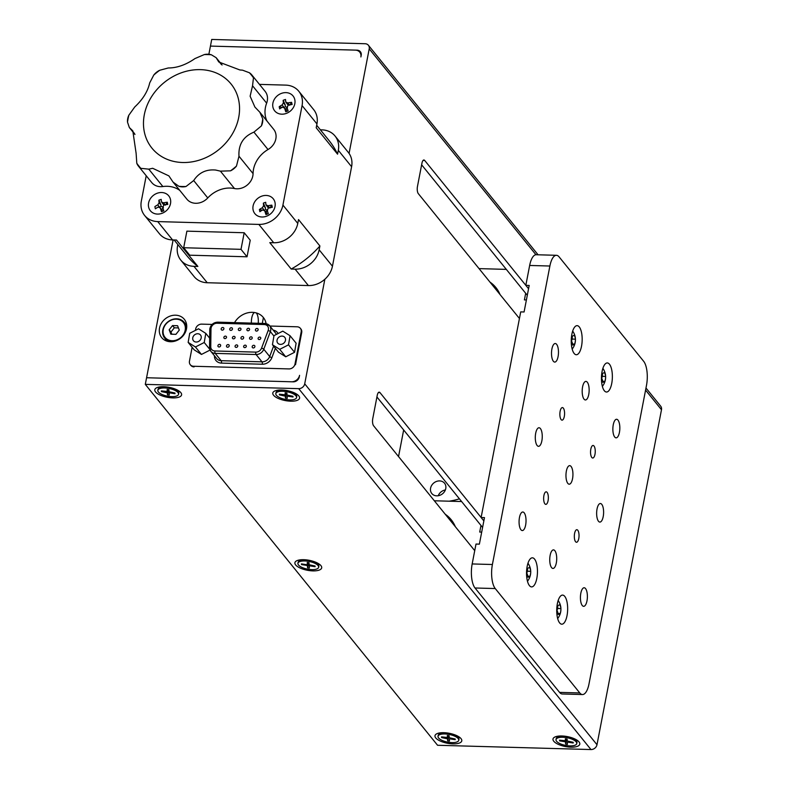 <?xml version="1.0" encoding="UTF-8"?>
<svg xmlns="http://www.w3.org/2000/svg" width="789" height="789" viewBox="0 0 789 789"><rect width="100%" height="100%" fill="white"/><g stroke="black" fill="none" stroke-linecap="round" stroke-linejoin="round"><path stroke-width="1.18" d="M258.24 323.293A9.29 3.481 91.6 0 0 256.474 313.223A9.29 3.481 91.6 0 0 256.169 312.888M254.502 312.533A9.29 3.481 91.6 0 0 251.375 323.096M165.927 339.388L165.68 340.661L165.927 339.388M265.854 322.494L265.656 323.529M453.971 500.285A38.197 32.448 -39 0 0 454.612 501.35M481.694 532.111L479.702 532.052L480.974 525.454M434.344 500.778L461.614 501.538M455.322 526.687A38.197 32.448 -39 0 0 445.252 514.26A38.197 32.448 -39 0 1 455.322 526.687M500.029 294.534A38.197 32.448 -39 0 0 489.959 282.097A38.197 32.448 -39 0 1 500.029 294.534M526.401 299.948L524.409 299.899L525.681 293.291M506.321 269.384L479.051 268.615M262.293 323.401L263.408 317.582M175.572 315.196A14.547 12.358 -39 0 0 161.518 323.066A14.547 12.358 -39 0 0 161.706 337.623A14.547 12.358 -39 0 0 170.463 341.726A14.547 12.358 -39 0 0 184.508 333.855A14.547 12.358 -39 0 0 184.32 319.308A14.547 12.358 -39 0 0 175.572 315.196M165.355 338.866A14.547 12.358 -39 0 0 165.611 340.631M186.451 323.746A14.547 12.358 -39 0 0 184.784 323.135M324.851 279.247L304.712 383.819A5.454 4.635 -39 0 1 298.696 388.652L145.294 384.371L146.576 377.744L291.545 381.787A7.279 6.184 -39 0 0 299.564 375.337L299.248 376.994A5.454 4.635 141 0 1 293.232 381.837L146.576 377.744L173.107 239.955M208.868 54.273L210.446 46.087L357.101 50.171A5.454 4.635 141 0 1 360.376 51.719A5.454 4.635 141 0 1 361.194 55.289L360.879 56.946A7.279 6.184 -39 0 0 359.784 52.182A7.279 6.184 -39 0 0 355.415 50.131L210.446 46.087L211.718 39.45L365.12 43.73A5.454 4.635 -39 0 1 368.404 45.269L538.078 254.788M266.11 323.608A18.186 15.455 -39 0 0 252.431 312.336A18.186 15.455 -39 0 0 234.54 322.632M443.862 732.695A13.64 5.069 -169.1 0 0 436.495 733.928A13.64 5.069 -169.1 0 0 438.26 739.993A13.64 5.069 -169.1 0 0 452.925 743.879A13.64 5.069 -169.1 0 0 461.052 738.662A13.64 5.069 -169.1 0 0 443.862 732.695M561.857 735.979A13.64 5.069 -169.1 0 0 554.499 737.222A13.64 5.069 -169.1 0 0 556.255 743.277A13.64 5.069 -169.1 0 0 570.92 747.173A13.64 5.069 -169.1 0 0 579.047 741.946A13.64 5.069 -169.1 0 0 561.857 735.979M303.765 559.697A13.64 5.069 -169.1 0 0 296.398 560.94A13.64 5.069 -169.1 0 0 298.163 566.995A13.64 5.069 -169.1 0 0 312.819 570.881A13.64 5.069 -169.1 0 0 320.955 565.664A13.64 5.069 -169.1 0 0 303.765 559.697M281.663 390.003A13.64 5.069 -169.1 0 0 274.296 391.236A13.64 5.069 -169.1 0 0 276.061 397.301A13.64 5.069 -169.1 0 0 290.717 401.187A13.64 5.069 -169.1 0 0 298.853 395.97A13.64 5.069 -169.1 0 0 281.663 390.003M163.668 386.709A13.64 5.069 -169.1 0 0 156.301 387.951A13.64 5.069 -169.1 0 0 158.066 394.007A13.64 5.069 -169.1 0 0 172.722 397.893A13.64 5.069 -169.1 0 0 180.859 392.675A13.64 5.069 -169.1 0 0 163.668 386.709M145.294 384.371L437.57 745.27L590.971 749.55A5.454 4.635 -39 0 0 596.987 744.717L661.488 409.738A5.454 4.635 -39 0 0 660.679 406.167L645.984 388.02M481.122 517.485L380.002 392.636A5.454 2.042 91.6 0 0 379.193 392.153A5.454 2.042 91.6 0 0 377.231 395.368L372.763 418.584A5.454 2.042 91.6 0 0 373.611 425.794L474.731 550.653M528.561 288.705L525.849 285.362M525.829 285.332L424.709 160.473A5.454 2.042 91.6 0 0 423.9 159.989A5.454 2.042 91.6 0 0 421.937 163.215L417.47 186.421A5.454 2.042 91.6 0 0 418.318 193.64L519.438 318.49M349.073 153.421L369.213 48.849A5.454 4.635 -39 0 0 368.404 45.269M482.592 527.446L376.925 396.966M527.299 295.283L421.632 164.812M544.893 503.826A6.282 2.357 91.6 0 0 545.82 504.378A6.282 2.357 91.6 0 0 548.266 499.447A6.282 2.357 91.6 0 0 547.102 492.375A6.282 2.357 91.6 0 0 546.175 491.823A6.282 2.357 91.6 0 0 543.729 496.754A6.282 2.357 91.6 0 0 544.893 503.826M575.576 541.708A6.282 2.357 91.6 0 0 576.503 542.26A6.282 2.357 91.6 0 0 578.948 537.329A6.282 2.357 91.6 0 0 577.775 530.257A6.282 2.357 91.6 0 0 576.848 529.705A6.282 2.357 91.6 0 0 574.412 534.636A6.282 2.357 91.6 0 0 575.576 541.708M591.799 457.472A6.282 2.357 91.6 0 0 592.726 458.024A6.282 2.357 91.6 0 0 595.162 453.093A6.282 2.357 91.6 0 0 593.999 446.012A6.282 2.357 91.6 0 0 593.072 445.46A6.282 2.357 91.6 0 0 590.636 450.391A6.282 2.357 91.6 0 0 591.799 457.472M561.117 419.59A6.282 2.357 91.6 0 0 562.044 420.142A6.282 2.357 91.6 0 0 564.49 415.211A6.282 2.357 91.6 0 0 563.326 408.13A6.282 2.357 91.6 0 0 562.399 407.578A6.282 2.357 91.6 0 0 559.953 412.509A6.282 2.357 91.6 0 0 561.117 419.59M582.272 605.508A9.29 3.481 91.6 0 0 583.643 606.327A9.29 3.481 91.6 0 0 587.253 599.038A9.29 3.481 91.6 0 0 585.537 588.574A9.29 3.481 91.6 0 0 584.166 587.756A9.29 3.481 91.6 0 0 580.556 595.044A9.29 3.481 91.6 0 0 582.272 605.508M551.6 567.626A9.29 3.481 91.6 0 0 552.971 568.445A9.29 3.481 91.6 0 0 556.58 561.157A9.29 3.481 91.6 0 0 554.854 550.692A9.29 3.481 91.6 0 0 553.484 549.884A9.29 3.481 91.6 0 0 549.874 557.172A9.29 3.481 91.6 0 0 551.6 567.626M520.918 529.744A9.29 3.481 91.6 0 0 522.288 530.563A9.29 3.481 91.6 0 0 525.898 523.275A9.29 3.481 91.6 0 0 524.182 512.82A9.29 3.481 91.6 0 0 522.811 512.002A9.29 3.481 91.6 0 0 519.201 519.29A9.29 3.481 91.6 0 0 520.918 529.744M537.141 445.509A9.29 3.481 91.6 0 0 538.512 446.327A9.29 3.481 91.6 0 0 542.122 439.039A9.29 3.481 91.6 0 0 540.406 428.575A9.29 3.481 91.6 0 0 539.035 427.756A9.29 3.481 91.6 0 0 535.425 435.045A9.29 3.481 91.6 0 0 537.141 445.509M567.824 483.391A9.29 3.481 91.6 0 0 569.194 484.199A9.29 3.481 91.6 0 0 572.804 476.911A9.29 3.481 91.6 0 0 571.078 466.457A9.29 3.481 91.6 0 0 569.707 465.638A9.29 3.481 91.6 0 0 566.098 472.927A9.29 3.481 91.6 0 0 567.824 483.391M598.496 521.263A9.29 3.481 91.6 0 0 599.867 522.081A9.29 3.481 91.6 0 0 603.477 514.793A9.29 3.481 91.6 0 0 601.76 504.339A9.29 3.481 91.6 0 0 600.39 503.52A9.29 3.481 91.6 0 0 596.77 510.808A9.29 3.481 91.6 0 0 598.496 521.263M614.72 437.027A9.29 3.481 91.6 0 0 616.091 437.846A9.29 3.481 91.6 0 0 619.7 430.557A9.29 3.481 91.6 0 0 617.974 420.093A9.29 3.481 91.6 0 0 616.604 419.275A9.29 3.481 91.6 0 0 612.994 426.563A9.29 3.481 91.6 0 0 614.72 437.027M584.038 399.145A9.29 3.481 91.6 0 0 585.408 399.964A9.29 3.481 91.6 0 0 589.018 392.675A9.29 3.481 91.6 0 0 587.302 382.211A9.29 3.481 91.6 0 0 585.931 381.403A9.29 3.481 91.6 0 0 582.321 388.681A9.29 3.481 91.6 0 0 584.038 399.145M553.365 361.263A9.29 3.481 91.6 0 0 554.736 362.082A9.29 3.481 91.6 0 0 558.346 354.794A9.29 3.481 91.6 0 0 556.63 344.339A9.29 3.481 91.6 0 0 555.249 343.521A9.29 3.481 91.6 0 0 551.639 350.809A9.29 3.481 91.6 0 0 553.365 361.263M574.155 353.462A14.547 5.454 91.6 0 0 576.295 354.744A14.547 5.454 91.6 0 0 581.957 343.323A14.547 5.454 91.6 0 0 579.264 326.932A14.547 5.454 91.6 0 0 577.114 325.65A14.547 5.454 91.6 0 0 571.453 337.071A14.547 5.454 91.6 0 0 574.155 353.462M604.344 390.752A14.547 5.454 91.6 0 0 606.494 392.025A14.547 5.454 91.6 0 0 612.156 380.604A14.547 5.454 91.6 0 0 609.453 364.212A14.547 5.454 91.6 0 0 607.303 362.94A14.547 5.454 91.6 0 0 601.652 374.361A14.547 5.454 91.6 0 0 604.344 390.752M559.638 622.906A14.547 5.454 91.6 0 0 561.788 624.188A14.547 5.454 91.6 0 0 567.449 612.767A14.547 5.454 91.6 0 0 564.746 596.376A14.547 5.454 91.6 0 0 562.596 595.093A14.547 5.454 91.6 0 0 556.945 606.514A14.547 5.454 91.6 0 0 559.638 622.906M529.449 585.625A14.547 5.454 91.6 0 0 531.589 586.908A14.547 5.454 91.6 0 0 537.25 575.487A14.547 5.454 91.6 0 0 534.557 559.095A14.547 5.454 91.6 0 0 532.407 557.813A14.547 5.454 91.6 0 0 526.746 569.234A14.547 5.454 91.6 0 0 529.449 585.625M529.656 265.459L525.819 285.362L529.192 285.45L524.083 311.98L520.71 311.892L481.112 517.515L484.485 517.614L479.377 544.144L476.004 544.055L472.167 563.948L492.395 564.51L549.884 266.021L529.656 265.459A18.186 6.815 -88.4 0 1 536.195 254.739L556.423 255.301A18.186 6.815 91.6 0 0 549.884 266.021M481.112 517.515L483.854 520.898M492.395 564.51A18.186 6.815 91.6 0 0 495.245 588.555L579.787 692.949A18.186 6.815 91.6 0 0 582.469 694.547A18.186 6.815 91.6 0 0 589.018 683.816L646.497 385.328A18.186 6.815 91.6 0 0 643.656 361.293L559.115 256.898A18.186 6.815 91.6 0 0 556.423 255.301M495.245 588.555L475.017 587.992A18.186 6.815 -88.4 0 1 472.167 563.948M582.469 694.547L562.241 693.975A18.186 6.815 -88.4 0 1 559.559 692.377L579.787 692.949M475.017 587.992L559.559 692.377M275.016 206.521A11.825 10.04 -39 0 0 273.25 198.779A11.825 10.04 -39 0 0 261.761 196.155A11.825 10.04 -39 0 0 253.101 205.909A11.825 10.04 -39 0 0 254.877 213.661A11.825 10.04 -39 0 0 266.357 216.285A11.825 10.04 -39 0 0 275.016 206.521M170.503 203.611A11.825 10.04 -39 0 0 168.738 195.859A11.825 10.04 -39 0 0 157.248 193.236A11.825 10.04 -39 0 0 148.588 203A11.825 10.04 -39 0 0 150.364 210.742A11.825 10.04 -39 0 0 161.853 213.375A11.825 10.04 -39 0 0 170.503 203.611M294.82 103.714A11.825 10.04 -39 0 0 293.044 95.962A11.825 10.04 -39 0 0 281.565 93.339A11.825 10.04 -39 0 0 272.905 103.103A11.825 10.04 -39 0 0 274.671 110.845A11.825 10.04 -39 0 0 286.16 113.468A11.825 10.04 -39 0 0 294.82 103.714M146.212 175.74L141.33 201.126A21.826 18.541 -39 0 0 144.594 215.427A21.826 18.541 -39 0 0 157.721 221.591L258.861 224.411A21.826 18.541 -39 0 0 282.926 205.081L297.778 223.425L298.518 219.569L319.9 245.971L319.151 249.817A21.826 18.541 141 0 1 295.096 269.157L291.18 269.039A91.485 77.716 -39 0 0 319.9 245.971M297.778 223.425A21.826 18.541 141 0 1 273.714 242.756L258.861 224.411M291.18 269.039L269.808 242.647L273.714 242.756M174.132 239.974L186.845 255.675A91.485 77.716 -39 0 0 197.871 266.435L193.956 266.327A21.826 18.541 141 0 1 180.829 260.173A21.826 18.541 141 0 1 177.555 245.872L177.821 244.531M193.956 266.327L207.241 282.738A21.826 18.541 141 0 1 194.114 276.574L180.829 260.173M298.814 91.277L313.667 109.622A21.826 18.541 141 0 1 316.941 123.922L302.079 105.578A21.826 18.541 -39 0 0 298.814 91.277A21.826 18.541 -39 0 0 285.687 85.113L259.473 84.384M316.685 125.264L329.033 140.521A91.485 77.716 -39 0 1 337.574 154.171L316.202 127.779L316.941 123.922M320.364 129.81L321.922 129.86A21.826 18.541 141 0 1 335.049 136.024A21.826 18.541 141 0 1 338.313 150.324L337.574 154.171M335.049 136.024L348.334 152.425A21.826 18.541 141 0 1 351.598 166.726L338.313 150.324M319.151 249.817L332.445 266.218L351.598 166.726M332.445 266.218A21.826 18.541 141 0 1 308.381 285.559L295.096 269.157M207.241 282.738L308.381 285.559M282.926 205.081L302.079 105.578M157.721 221.591L172.574 239.935A21.826 18.541 141 0 1 159.447 233.771L144.594 215.427M172.574 239.935L176.489 240.043L197.871 266.435M183.689 247.736L189.725 255.192L247.036 256.79L241 249.334L183.689 247.736L186.885 231.147L244.195 232.745L241 249.334M247.036 256.79L250.231 240.211L244.195 232.745M264.039 209.933L262.303 207.793L263.634 205.653A14.094 2.87 -109.4 0 1 263.378 203.118A12.446 6.056 -12.8 0 1 265.735 202.29A14.094 2.87 70.6 0 0 265.982 204.824L268.013 205.781A14.094 6.854 -12.8 0 1 271.82 205.16A12.446 2.535 70.6 0 0 272.047 206.215A12.446 2.535 70.6 0 0 272.313 207.329A14.094 6.854 167.2 0 0 268.507 207.951L267.175 210.091A14.094 2.87 70.6 0 0 268.329 213.76A12.446 6.056 167.2 0 0 265.982 214.588A14.094 2.87 -109.4 0 1 264.818 210.919L262.796 209.963A14.094 6.854 167.2 0 0 259.887 211.708A12.446 2.535 -109.4 0 1 259.62 210.594A12.446 2.535 -109.4 0 1 259.394 209.539L262.352 210.19M265.982 214.588L266.672 213.208L264.512 210.318L266.495 212.764M269.868 208.069L271.82 205.16M265.982 204.824L268.191 207.773M266.08 212.458L266.672 213.208L266.08 212.458L266.988 210.18L265.38 209.381L265.479 207.941L263.378 203.118M267.737 209.913L266.988 210.18M259.394 209.539A14.094 6.854 -12.8 0 1 262.303 207.793M279.198 106.722A14.094 6.854 -12.8 0 1 282.097 104.986L283.429 102.836A14.094 2.87 -109.4 0 1 283.182 100.302A12.446 6.056 -12.8 0 1 285.529 99.473A14.094 2.87 70.6 0 0 285.776 102.008L287.807 102.974A14.094 6.854 -12.8 0 1 291.624 102.343A12.446 2.535 70.6 0 0 291.851 103.408A12.446 2.535 70.6 0 0 292.117 104.513A14.094 6.854 167.2 0 0 288.301 105.144L286.969 107.284A14.094 2.87 70.6 0 0 288.123 110.943A12.446 6.056 167.2 0 0 285.776 111.772A14.094 2.87 -109.4 0 1 284.622 108.113L282.59 107.156A14.094 6.854 167.2 0 0 279.691 108.892A12.446 2.535 -109.4 0 1 279.414 107.787A12.446 2.535 -109.4 0 1 279.198 106.722L282.156 107.373M287.541 107.097L285.874 109.651L286.476 110.401L284.316 107.511L286.299 109.957M283.429 102.836L285.283 105.124L283.182 100.302M285.283 105.124L285.174 106.574L286.782 107.363M289.662 105.253L291.624 102.343M285.776 102.008L287.985 104.957M285.874 109.651L286.476 110.401M160.966 205.022L158.875 200.199A12.446 6.056 -12.8 0 1 161.222 199.37A14.094 2.87 70.6 0 0 161.469 201.915L163.501 202.872A14.094 6.854 -12.8 0 1 167.307 202.24A12.446 2.535 70.6 0 0 167.534 203.306A12.446 2.535 70.6 0 0 167.801 204.41A14.094 6.854 167.2 0 0 163.994 205.041L162.662 207.182A14.094 2.87 70.6 0 0 163.816 210.841A12.446 6.056 167.2 0 0 161.469 211.669A14.094 2.87 -109.4 0 1 160.315 208.01L158.283 207.053A14.094 6.854 167.2 0 0 155.374 208.799A12.446 2.535 -109.4 0 1 155.108 207.685A12.446 2.535 -109.4 0 1 154.881 206.629A14.094 6.854 -12.8 0 1 157.79 204.884L159.122 202.743L160.966 205.022L160.867 206.471L159.644 207.172M161.469 211.669L162.159 210.298L160.315 208.01M159.526 207.024L157.79 204.884M163.234 206.994L160.867 206.471M165.355 205.16L167.307 202.24M161.469 201.915L163.678 204.864M159.122 202.743A14.094 2.87 -109.4 0 1 158.875 200.199M163.392 207.694L161.567 209.549L162.159 210.298M232.4 337.564A1.46 1.233 141 0 1 235.092 337.643A1.46 1.233 141 0 1 232.4 337.564M226.492 345.868A1.46 1.233 141 0 1 229.195 345.947A1.46 1.233 141 0 1 226.492 345.868M249.531 338.037A1.46 1.233 141 0 1 252.224 338.116A1.46 1.233 141 0 1 249.531 338.037M243.623 346.351A1.46 1.233 141 0 1 246.316 346.42A1.46 1.233 141 0 1 243.623 346.351M255.429 329.733A1.46 1.233 141 0 1 258.131 329.812A1.46 1.233 141 0 1 255.429 329.733M238.308 329.26A1.46 1.233 141 0 1 241 329.338A1.46 1.233 141 0 1 238.308 329.26M221.176 328.786A1.46 1.233 141 0 1 223.879 328.855A1.46 1.233 141 0 1 221.176 328.786M229.737 329.023A1.46 1.233 141 0 1 232.439 329.092A1.46 1.233 141 0 1 229.737 329.023M246.868 329.496A1.46 1.233 141 0 1 249.561 329.575A1.46 1.233 141 0 1 246.868 329.496M252.184 346.588A1.46 1.233 141 0 1 254.886 346.657A1.46 1.233 141 0 1 252.184 346.588M258.092 338.284A1.46 1.233 141 0 1 260.784 338.353A1.46 1.233 141 0 1 258.092 338.284M235.063 346.105A1.46 1.233 141 0 1 237.755 346.184A1.46 1.233 141 0 1 235.063 346.105M240.961 337.8A1.46 1.233 141 0 1 243.663 337.879A1.46 1.233 141 0 1 240.961 337.8M217.932 345.631A1.46 1.233 141 0 1 220.634 345.7A1.46 1.233 141 0 1 217.932 345.631M223.839 337.327A1.46 1.233 141 0 1 226.532 337.396A1.46 1.233 141 0 1 223.839 337.327M301.181 331.913L294.987 364.084L295.51 364.725L301.704 332.554L301.181 331.913A5.454 4.635 -39 0 0 300.362 328.332A5.454 4.635 -39 0 0 297.088 326.794L269.868 326.035M300.609 328.668A5.454 4.635 141 0 1 300.885 328.974A5.454 4.635 141 0 1 301.704 332.554M212.133 324.427L201.678 324.131A5.454 4.635 -39 0 0 195.662 328.964L195.386 330.394M192.131 347.288L189.468 361.135A5.454 4.635 -39 0 0 190.277 364.715A5.454 4.635 -39 0 0 193.561 366.254L194.084 366.895A5.454 4.635 141 0 1 190.8 365.356A5.454 4.635 141 0 1 190.563 365.021M193.561 366.254L288.971 368.917A5.454 4.635 -39 0 0 294.987 364.084M296.556 397.587L296.743 396.591A10.553 3.915 -169.1 0 0 296.496 395.368A10.553 3.915 -169.1 0 0 286.121 390.575A10.553 3.915 -169.1 0 0 276.702 391.561A10.553 3.915 -169.1 0 0 276.022 392.606L275.834 393.593A10.553 3.915 -169.1 0 0 286.446 399.609A10.553 3.915 -169.1 0 0 296.556 397.587A10.553 3.915 -169.1 0 0 285.934 391.571A10.553 3.915 -169.1 0 0 275.834 393.593M285.125 392.823L285.243 394.806L279.365 394.184L279.414 394.885L285.342 396.147L285.47 398.09L287.255 398.366L287.127 396.403L288.005 396.216L293.015 396.995L292.975 396.305L287.038 395.042L286.92 393.1L285.125 392.823M279.582 394.224L279.414 394.885M286.782 393.08L285.47 398.09M178.551 394.293L178.748 393.297A10.553 3.915 -169.1 0 0 178.501 392.074A10.553 3.915 -169.1 0 0 168.126 387.281A10.553 3.915 -169.1 0 0 158.707 388.267A10.553 3.915 -169.1 0 0 158.027 389.312L157.839 390.308A10.553 3.915 -169.1 0 0 168.452 396.325A10.553 3.915 -169.1 0 0 178.551 394.293A10.553 3.915 -169.1 0 0 167.939 388.277A10.553 3.915 -169.1 0 0 157.839 390.308M167.258 391.472L161.37 390.89L161.42 391.591L167.347 392.853L167.465 394.796L169.26 395.072L169.132 393.109L170.01 392.922L175.02 393.701L174.971 393.011L169.043 391.748L168.925 389.805L167.13 389.529L167.258 391.472L167.761 389.628L167.258 391.472M166.548 391.699L166.43 392.37M168.777 389.786L167.465 394.796M318.648 567.291L318.845 566.295A10.553 3.915 -169.1 0 0 318.598 565.072A10.553 3.915 -169.1 0 0 308.223 560.279A10.553 3.915 -169.1 0 0 298.804 561.255A10.553 3.915 -169.1 0 0 298.124 562.301L297.936 563.297A10.553 3.915 -169.1 0 0 308.548 569.313A10.553 3.915 -169.1 0 0 318.648 567.291A10.553 3.915 -169.1 0 0 308.035 561.275A10.553 3.915 -169.1 0 0 297.936 563.297M306.477 564.668L301.467 563.888L301.516 564.579L306.526 565.358L307.444 565.851L307.572 567.784L309.357 568.07L309.229 566.098L310.107 565.92L315.117 566.699L315.077 566.009L309.14 564.737L309.022 562.794L307.227 562.518L307.355 564.46L306.477 564.668M301.684 563.918L301.516 564.579M308.884 562.774L307.572 567.784M576.749 743.573L576.937 742.577A10.553 3.915 -169.1 0 0 576.7 741.354A10.553 3.915 -169.1 0 0 566.324 736.561A10.553 3.915 -169.1 0 0 556.896 737.537A10.553 3.915 -169.1 0 0 556.225 738.583L556.028 739.579A10.553 3.915 -169.1 0 0 566.65 745.595A10.553 3.915 -169.1 0 0 576.749 743.573A10.553 3.915 -169.1 0 0 566.127 737.557A10.553 3.915 -169.1 0 0 556.028 739.579M565.447 740.743L559.569 740.171L559.608 740.861L564.618 741.64L565.535 742.133L565.664 744.066L567.449 744.352L567.33 742.39L568.198 742.202L573.209 742.982L573.169 742.291L567.242 741.019L567.113 739.086L565.328 738.8L565.447 740.743L565.95 738.899L565.447 740.782M559.786 740.2L559.608 740.861M566.975 739.056L565.664 744.066M458.754 740.279L458.942 739.283A10.553 3.915 -169.1 0 0 458.705 738.06A10.553 3.915 -169.1 0 0 448.33 733.267A10.553 3.915 -169.1 0 0 438.901 734.253A10.553 3.915 -169.1 0 0 438.22 735.299L438.033 736.285A10.553 3.915 -169.1 0 0 448.655 742.301A10.553 3.915 -169.1 0 0 458.754 740.279A10.553 3.915 -169.1 0 0 448.132 734.263A10.553 3.915 -169.1 0 0 438.033 736.285M447.324 735.516L447.452 737.498L441.564 736.877L441.613 737.577L447.541 738.839L447.669 740.782L449.454 741.058L449.336 739.096L450.203 738.908L455.214 739.688L455.174 738.997L449.247 737.735L449.119 735.792L447.324 735.516M446.752 737.676L446.623 738.356M441.781 736.916L441.613 737.577M448.98 735.772L447.669 740.782M448.399 735.673L447.541 738.839M282.058 336.094A4.547 3.866 -39 0 0 277.669 338.55A4.547 3.866 -39 0 0 277.728 343.097A4.547 3.866 -39 0 0 280.46 344.389A4.547 3.866 -39 0 0 284.849 341.923A4.547 3.866 -39 0 0 284.79 337.376A4.547 3.866 -39 0 0 282.058 336.094M272.442 344.734L278.487 352.19L285.746 356.796L294.563 352.298L296.112 343.205L290.076 335.749L282.817 331.143L274 335.631L272.442 344.734L279.71 349.34L285.746 356.796M279.71 349.34L288.518 344.842L290.076 335.749M288.518 344.842L294.563 352.298M197.773 333.737A4.547 3.866 -39 0 0 193.384 336.203A4.547 3.866 -39 0 0 193.443 340.749A4.547 3.866 -39 0 0 196.175 342.031A4.547 3.866 -39 0 0 200.564 339.576A4.547 3.866 -39 0 0 200.505 335.029A4.547 3.866 -39 0 0 197.773 333.737M188.157 342.387L195.425 346.982L204.233 342.495L205.791 333.392L198.532 328.786L189.715 333.283L188.157 342.387L194.202 349.843L201.461 354.439L210.071 350.06M195.425 346.982L201.461 354.439M205.791 333.392L209.657 338.175M204.233 342.495L209.815 349.379M176.292 319.17A11.825 10.04 -39 0 0 163.264 329.644A11.825 10.04 -39 0 0 172.15 340.73A11.825 10.04 -39 0 0 185.178 330.256A11.825 10.04 -39 0 0 176.292 319.17M172.012 341.686A12.545 10.661 141 0 1 162.859 329.812A12.545 10.661 141 0 1 176.667 318.805A12.545 10.661 141 0 1 186.155 330.236M177.584 325.719L172.525 325.571L169.162 329.802L170.858 334.191L175.917 334.339L179.281 330.098L177.584 325.719M178.442 327.928L174.339 327.81L172.525 325.571M174.339 327.81L170.976 332.041L171.815 334.22M170.976 332.041L169.162 329.802M574.648 344.103A14.301 2.554 177.4 0 1 573.761 344.645A14.301 2.554 177.4 0 1 572.696 345.059A14.301 9.991 -155.2 0 0 571.512 341.065A14.301 12.545 -46 0 0 572.281 336.114A14.301 2.554 -2.6 0 0 573.613 335.581A14.301 2.554 -2.6 0 0 574.244 335.157A14.301 9.991 24.8 0 1 575.428 339.152A14.301 12.545 134 0 1 574.648 344.103L572.558 344.043M572.045 339.063L575.428 339.152M529.942 576.266A14.301 2.554 177.4 0 1 529.054 576.808A14.301 2.554 177.4 0 1 527.989 577.213A14.301 9.991 -155.2 0 0 526.805 573.228A14.301 12.545 -46 0 0 527.575 568.277A14.301 2.554 -2.6 0 0 528.906 567.745A14.301 2.554 -2.6 0 0 529.537 567.321A14.301 9.991 24.8 0 1 530.721 571.315A14.301 12.545 134 0 1 529.942 576.266L527.851 576.207M527.338 571.216L530.721 571.315M604.847 381.383A14.301 2.554 177.4 0 1 603.96 381.925A14.301 2.554 177.4 0 1 602.885 382.34A14.301 9.991 -155.2 0 0 601.701 378.345A14.301 12.545 -46 0 0 602.48 373.404A14.301 2.554 -2.6 0 0 603.812 372.862A14.301 2.554 -2.6 0 0 604.433 372.447A14.301 9.991 24.8 0 1 605.617 376.432A14.301 12.545 134 0 1 604.847 381.383L602.757 381.324M602.234 376.343L605.617 376.432M560.141 613.546A14.301 2.554 177.4 0 1 559.253 614.089A14.301 2.554 177.4 0 1 558.178 614.503A14.301 9.991 -155.2 0 0 556.995 610.508A14.301 12.545 -46 0 0 557.774 605.558A14.301 2.554 -2.6 0 0 559.095 605.025A14.301 2.554 -2.6 0 0 559.726 604.601A14.301 9.991 24.8 0 1 560.91 608.595A14.301 12.545 134 0 1 560.141 613.546L558.05 613.487M557.527 608.506L560.91 608.595M182.565 162.504A50.93 43.267 -39 0 0 238.712 117.393A50.93 43.267 -39 0 0 200.455 69.639A50.93 43.267 -39 0 0 144.308 114.75A50.93 43.267 -39 0 0 182.565 162.504M178.916 186.312A72.341 61.463 -39 0 0 182.437 186.51A72.341 61.463 -39 0 0 185.987 186.51L193.69 180.553C198.858 172.653 206.176 169.162 215.663 170.049L220.407 171.144L230.536 170.828A72.341 61.463 -39 0 0 236.483 166.055L238.978 156.222C238.288 144.555 243.268 136.527 253.93 132.138L261.415 125.895A72.341 61.463 -39 0 0 262.757 118.932L259.857 112.245L254.906 107.067L250.123 96.219L252.539 85.764L253.476 77.815A72.341 61.463 -39 0 0 249.423 72.766L242.539 70.172L239.886 69.965L218.78 61.986L216.147 57.686L211.353 54.776A72.341 61.463 -39 0 0 207.832 54.589A72.341 61.463 -39 0 0 204.282 54.579L194.982 58.564C185.879 64.846 176.973 67.982 168.264 67.972L159.733 70.26A14.547 12.358 -39 0 0 153.786 75.034L149.693 82.894C147.819 91.396 142.839 99.424 134.741 106.979L128.844 115.204A14.547 12.358 -39 0 0 127.512 122.157L129.357 127.542L132.808 130.866L136.122 153.352L136.793 163.274A14.547 12.358 -39 0 0 138.46 166.163A14.547 12.358 -39 0 0 140.846 168.333L148.786 169.152L152.681 168.294L168.885 175.888L173.087 182.131L178.916 186.312A14.547 12.358 -39 0 0 185.987 186.51M211.353 54.776A14.547 12.358 -39 0 0 207.911 54.214A14.547 12.358 -39 0 0 204.282 54.579M266.919 120.964A26.954 22.901 141 0 1 266.633 103.152A14.547 12.358 -39 0 0 265.094 91.337L251.809 74.925A14.547 12.358 -39 0 0 249.423 72.766M253.476 77.815A14.547 12.358 -39 0 0 251.809 74.925M173.205 182.269L186.894 199.173A14.547 12.358 -39 0 0 207.773 197.94A26.954 22.901 141 0 1 230.24 188.048A26.954 22.901 141 0 1 234.491 188.541A14.547 12.358 -39 0 0 253.062 173.61A26.954 22.901 141 0 1 268.013 149.535A14.547 12.358 -39 0 0 273.665 129.297L259.857 112.245M138.46 166.163L151.744 182.565A14.547 12.358 -39 0 0 162.869 186.539A26.954 22.901 141 0 1 167.258 186.293A26.954 22.901 141 0 1 179.793 190.405M230.536 170.828A14.547 12.358 -39 0 0 236.483 166.055M261.415 125.895A14.547 12.358 -39 0 0 262.757 118.932M159.733 70.26A72.341 61.463 -39 0 0 153.786 75.034M128.844 115.204A72.341 61.463 -39 0 0 127.512 122.157M136.793 163.274A72.341 61.463 -39 0 0 140.846 168.333M430.587 488.164A8.186 6.953 141 0 1 436.573 481.408A8.186 6.953 141 0 1 444.532 483.223A8.186 6.953 141 0 1 445.755 488.588A8.186 6.953 141 0 1 439.759 495.344A8.186 6.953 141 0 1 431.81 493.529A8.186 6.953 141 0 1 430.587 488.164M445.361 489.959A8.186 6.953 -39 0 0 438.23 495.739M403.662 429.975L398.534 456.575M449.207 501.193A75.083 63.781 -39 0 0 459.435 498.855M298.696 388.652L590.971 749.55M304.712 383.819L596.987 744.717M369.213 48.849L535.958 254.739M645.58 390.101L661.488 409.738M378.365 392.587L380.002 392.636M423.072 160.423L424.709 160.473M268.013 205.781L269.582 207.724M263.634 205.653L265.479 207.941M283.833 107.126L282.097 104.986M287.807 102.974L289.376 104.907M163.501 202.872L165.069 204.805M264.295 324.545A1.815 0.681 -88.4 0 1 264.946 323.48A1.815 0.681 -88.4 0 1 265.212 323.638A7.279 6.184 141 0 1 269.591 325.689A7.279 6.184 141 0 1 270.686 330.463A7.279 6.184 141 0 1 270.361 331.607L263.773 349.231A1.815 0.542 -159.5 0 0 261.563 348.146L268.152 330.532A5.454 4.635 -39 0 0 264.295 324.545L217.093 323.234A5.454 4.635 -39 0 0 211.077 328.066A5.454 4.635 -39 0 0 210.988 328.934L210.752 346.736A5.454 4.635 -39 0 0 214.943 350.977L255.794 352.121A5.454 4.635 -39 0 0 261.563 348.146M276.337 334.437A7.279 6.184 -39 0 0 275.509 332.997L269.591 325.689L264.946 323.48L217.744 322.159A1.815 0.681 -88.4 0 1 218.02 322.316M217.093 323.234A1.815 0.681 -88.4 0 1 217.744 322.159C213.651 322.415 211.028 324.516 209.894 328.471L209.775 329.654A1.815 0.779 -179.2 0 0 209.874 329.92M214.943 350.977A1.815 0.681 -88.4 0 0 215.229 353.383L256.08 354.527L261.997 361.835A7.279 6.184 -39 0 0 269.69 356.539L263.773 349.231A7.279 6.184 141 0 1 256.08 354.527A1.815 0.681 -88.4 0 1 255.794 352.121M210.988 328.934A1.815 0.779 -179.2 0 0 209.775 329.654L209.539 347.456L210.85 351.332L216.768 358.64A7.279 6.184 -39 0 0 221.147 360.691L215.229 353.383A7.279 6.184 141 0 1 210.85 351.332A7.279 6.184 141 0 1 209.637 347.722A1.815 0.779 0.8 0 1 209.539 347.456A1.815 0.779 0.8 0 1 210.752 346.736M268.152 330.532A1.815 0.542 20.5 0 1 270.361 331.607L273.931 336.025M275.361 348.343L271.899 357.614A1.815 0.542 20.5 0 1 269.69 356.539L273.576 346.134M221.433 363.098A1.815 0.681 91.6 0 0 221.147 360.691L261.997 361.835A1.815 0.681 91.6 0 1 262.283 364.232L221.433 363.098A9.093 7.722 141 0 1 214.45 356.017L214.45 355.78M273.201 330.137A9.093 7.722 141 0 1 278.152 333.52M271.899 357.614A9.093 7.722 141 0 1 262.283 364.232M284.553 394.983L284.425 395.664M286.2 392.981L285.342 396.147M288.123 395.555L288.005 396.216M168.205 389.697L167.347 392.853M169.27 391.995L169.142 393.09M170.128 392.261L170.01 392.922M306.655 564.687L306.526 565.358M308.302 562.685L307.444 565.851M309.367 564.993L309.239 566.078M310.225 565.249L310.107 565.92M564.746 740.97L564.618 741.64M566.394 738.968L565.535 742.133M568.327 741.532L568.198 742.202M447.452 737.498L447.965 735.604L447.452 737.449M450.332 738.238L450.203 738.908M221.334 64.461L217.064 59.185M266.633 103.152L252.539 85.764M207.773 197.94L193.69 180.553M162.869 186.539L148.786 169.152M134.603 133.696L130.56 128.696M234.491 188.541L220.407 171.144M253.062 173.61L238.978 156.222M268.013 149.535L253.93 132.138M361.273 54.017L359.784 52.182M300.885 328.974L300.362 328.332M190.8 365.356L190.277 364.715M295.402 393.366L296.496 395.368M278.468 390.111L276.702 391.561M177.407 390.072L178.501 392.074M169.132 393.109L169.26 391.995M160.473 386.817L158.707 388.267M317.503 563.07L318.598 565.072M309.229 566.098L309.357 564.993M300.57 559.805L298.804 561.255M575.595 739.352L576.7 741.354M558.671 736.088L556.896 737.537M457.6 736.058L458.705 738.06M440.666 732.803L438.901 734.253M572.173 349.093A15.011 15.011 0 0 0 572.676 331.064M527.466 581.256A15.011 15.011 0 0 0 527.969 563.228M602.372 386.373A15.011 15.011 0 0 0 602.875 368.345M557.665 618.537A15.011 15.011 0 0 0 558.168 600.508M222.074 65.004L216.225 57.784M134.968 134.475L129.357 127.542"/></g></svg>

